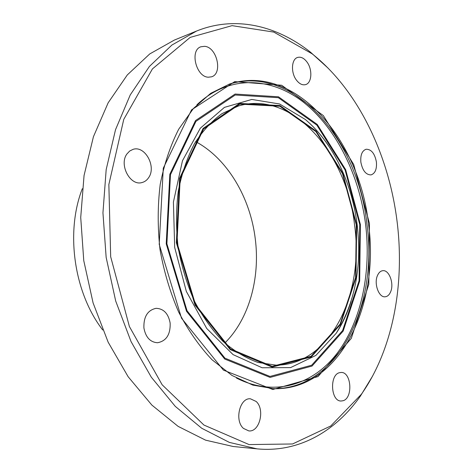 <?xml version="1.0" encoding="UTF-8"?>
<svg xmlns="http://www.w3.org/2000/svg" width="473" height="473" viewBox="0 0 473 473"><rect width="100%" height="100%" fill="white"/><g stroke="black" fill="none" stroke-linecap="round" stroke-linejoin="round"><path stroke-width="0.71" d="M256.147 401.465C265.223 409.435 259.624 432.417 248.751 430.891L243.477 428.408C234.218 420.574 239.805 397.491 250.436 398.81L256.147 401.465M170.15 323.1C170.517 334.547 166.295 341.092 157.479 342.748C150.178 342.186 145.649 337.249 143.898 327.931C143.573 316.662 147.647 310.128 156.12 308.319C163.693 308.674 168.37 313.599 170.15 323.1M148.682 177.588C146.967 180.207 144.726 181.863 141.953 182.554C130.235 186.226 118.776 164.77 126.924 153.967L129.667 151.047L133.061 149.356C144.992 145.27 156.598 166.597 148.682 177.588M208.374 77.2C196.135 77.099 189.49 50.227 200.907 46.774L204.578 46.33C217.006 47.034 223.02 73.682 211.514 76.821L208.374 77.2M296.524 80.233C290.664 72.842 291.362 59.054 297.618 57.44C300.863 56.583 303.962 58.078 306.918 61.939C312.7 69.436 311.92 83.106 305.558 84.62C302.442 85.388 299.433 83.928 296.524 80.233M360.864 162.186C360.32 155.02 362.07 150.71 366.102 149.249C371.293 149.208 374.728 153.435 376.396 161.926C376.957 169.145 375.172 173.467 371.039 174.898C365.936 174.88 362.543 170.647 360.864 162.186M377.501 275.463C378.796 272.549 380.558 270.958 382.793 270.686C389.167 269.663 394.299 283.694 390.615 291.847C389.309 294.904 387.488 296.547 385.14 296.79C378.832 297.724 373.705 283.54 377.501 275.463M339.531 372.683L341.163 372.458C351.439 371.884 353.213 398.1 343.043 400.737L341.063 401.015C330.745 401.388 329.35 374.776 339.531 372.683M257.028 448.853L233.148 446.494L205.601 440.168L178.126 426.38L151.886 405.101L128.148 376.739L108.169 342.216L93.086 302.909L83.762 260.635L80.723 217.45L84.058 175.483L93.435 136.709L108.163 102.789L127.296 74.947L149.74 53.94L174.371 40.063L196.597 31.035L171.918 45.041L149.427 66.427L130.252 94.902L115.513 129.714L106.177 169.606L102.948 212.85L106.153 257.395L115.696 301.023L131.051 341.583L151.301 377.194L175.3 406.402L201.758 428.284L229.393 442.415L257.028 448.853C298.96 452.945 335.901 430.95 360.373 396.143L372.635 376.005M328.108 68.147L310.643 52.308C277.308 25.855 235.655 15.231 196.597 31.035M82.302 188.739C65.292 232.332 74.066 293.012 102.73 329.994M396.989 220.749C388.635 154.547 358.073 90.237 312.133 53.816L273.802 32.087L232.072 25.648L190.176 37.391L152.418 68.916L123.76 119.367L108.855 184.5L110.676 256.744L129.395 326.536L162.15 384.78L203.922 425.044L249.064 444.579L292.568 443.97L330.769 425.972L361.372 394.275C393.294 348.932 404.989 283.41 396.989 220.749M369.454 223.487L353.703 164.48L323.319 115.578L281.689 85.258L234.738 81.616L191.547 109.872L163.28 168.187L159.212 244.37L181.514 318.211L223.404 370.111L272.773 389.504L318.004 376.579L351.303 338.39L368.822 284.297L369.454 223.487M368.443 223.611C359.521 139.978 295.199 62.767 229.683 83.981L210.686 93.335L193.392 108.518L178.676 129.253C170.369 145.619 164.214 164.007 160.205 184.423C157.61 205.637 157.544 227.365 160.016 249.608C163.948 271.638 170.168 292.456 178.664 312.062C188.295 330.509 199.405 346.402 212.01 359.74L231.995 375.456L252.884 385.123L273.749 388.705C340.182 390.473 380.097 304.098 368.443 223.611M224.799 343.067C249.176 318.938 260.256 278.165 255.296 239.048C250.359 197.773 227.543 158.733 195.668 141.622M272.939 388.676C338.946 389.711 378.453 303.849 366.894 223.83C358.002 140.67 294.23 63.873 228.908 84.241M236.441 378.051C274.961 397.592 313.918 384.401 337.882 352.284C361.833 319.807 371.376 271.189 365.546 223.995C359.285 175.471 336.829 129.094 304.234 102.836C271.733 76.939 229.251 74.255 196.916 104.775M360.385 224.509L345.657 169.659L317.241 124.434L278.485 96.799L235.093 94.044L195.52 120.568L169.842 174.23L166.224 243.826L186.516 311.269L224.728 359.048L270.089 377.407L312.02 366.067L343.156 331.112L359.687 281.045L360.385 224.509M359.764 224.574L345.124 170.049L316.863 125.12L278.337 97.692L235.235 95.002L195.952 121.384L170.475 174.685L166.892 243.766L187.03 310.714L224.953 358.167L269.994 376.443L311.66 365.227L342.623 330.521L359.066 280.773L359.764 224.574M328.534 145.719C321.67 135.526 313.93 126.776 305.31 119.468L279.555 103.977L251.802 99.442L224.444 107.371L200.339 128.183L182.466 160.749L173.408 202.077L174.691 247.48L186.327 291.392L206.719 328.457L233.088 354.626L262.101 367.758L290.582 367.61L315.917 355.4L336.232 333.246C342.428 323.792 347.371 313.197 351.067 301.467M356.677 224.805L342.83 173.343L316.141 131.086L279.892 105.544L239.575 103.404L203.077 128.443L179.574 178.356L176.358 242.732L195.03 305.126L230.197 349.612L272.164 367.101L311.216 356.991L340.4 324.632L355.986 277.846L356.677 224.805M356.27 224.846L342.487 173.65L315.929 131.624L279.874 106.242L239.781 104.149L203.514 129.07L180.172 178.693L176.985 242.667L195.532 304.677L230.475 348.908L272.182 366.327L311.021 356.311L340.063 324.147L355.578 277.616L356.27 224.846M354.561 225.059C346.934 153.879 292.663 89.61 238.368 106.011L222.008 113.609C211.638 121.165 202.414 131.258 194.326 143.893C187.125 157.84 181.78 173.567 178.297 191.068C176.033 209.261 175.956 227.903 178.073 246.995C181.455 265.897 186.805 283.753 194.131 300.562C202.432 316.36 212.01 329.923 222.872 341.264C234.206 351.09 245.913 358.156 257.998 362.466L275.842 365.115C330.526 365.463 364.393 293.508 354.561 225.059M312.133 53.816L310.643 52.308M361.372 394.275L360.373 396.143M350.96 301.809C347.259 313.487 342.346 323.97 336.226 333.252C355.075 302.554 362.058 266.394 357.168 224.77C351.953 182.98 332.945 142.781 305.304 119.462C313.895 126.705 321.646 135.467 328.552 145.755"/></g></svg>
